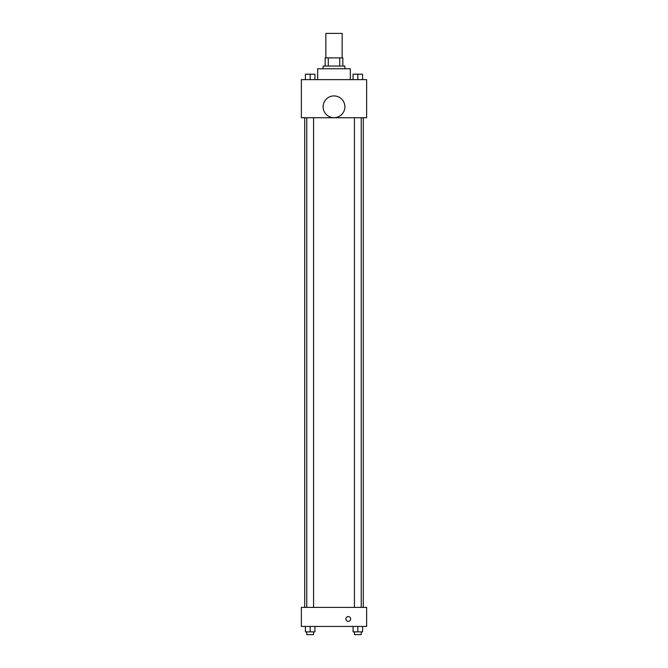 <?xml version="1.0" encoding="UTF-8"?>
<svg xmlns="http://www.w3.org/2000/svg" width="668" height="668" viewBox="0 0 668 668"><rect width="100%" height="100%" fill="white"/><g stroke="black" fill="none" stroke-linecap="round" stroke-linejoin="round"><path stroke-width="1" d="M342.158 57.882L342.158 33.4L325.842 33.4L325.842 57.882M328.272 66.048L328.272 57.882L325.157 57.882L325.157 66.048L325.157 57.882M328.272 57.882L342.843 57.882L342.843 66.048M339.728 66.048L339.728 57.882M323.12 68.762L323.12 66.048L344.88 66.048L344.88 68.762M350.324 79.642L350.324 68.762L317.676 68.762L317.676 79.642M301.351 79.642L366.649 79.642L366.649 117.735L301.351 117.735L301.351 79.642M334 117.685A10.88 10.88 0 0 1 324.573 101.369A10.88 10.88 0 0 1 343.427 101.369A10.88 10.88 0 0 1 334 117.685M301.351 607.396L366.649 607.396L366.649 626.442L301.351 626.442L301.351 607.396M348.279 621.34A2.38 2.38 0 0 1 346.224 617.766A2.38 2.38 0 0 1 350.341 617.766A2.38 2.38 0 0 1 348.279 621.34M353.071 626.442L353.071 631.878L362.59 631.878L362.59 626.442L362.59 631.878M357.831 631.878L357.831 626.442M361.229 631.878L361.229 634.6L354.432 634.6L354.432 631.878M305.41 626.442L305.41 631.878L314.929 631.878L314.929 626.442L314.929 631.878M310.169 631.878L310.169 626.442M313.568 631.878L313.568 634.6L306.771 634.6L306.771 631.878M353.071 79.642L353.071 74.206L362.59 74.206L362.59 79.642L362.59 74.206M357.831 79.642L357.831 74.206L354.432 74.181M361.229 74.206L357.831 74.181M305.41 79.642L305.41 74.206L314.929 74.206L314.929 79.642L314.929 74.206M310.169 79.642L310.169 74.206L306.771 74.181M313.568 74.206L310.169 74.181M363.275 607.396L363.275 117.735M304.725 607.396L304.725 117.735M354.432 117.735L354.432 607.396M361.229 117.735L361.229 607.396M313.568 607.396L313.568 117.735M306.771 607.396L306.771 117.735"/></g></svg>
